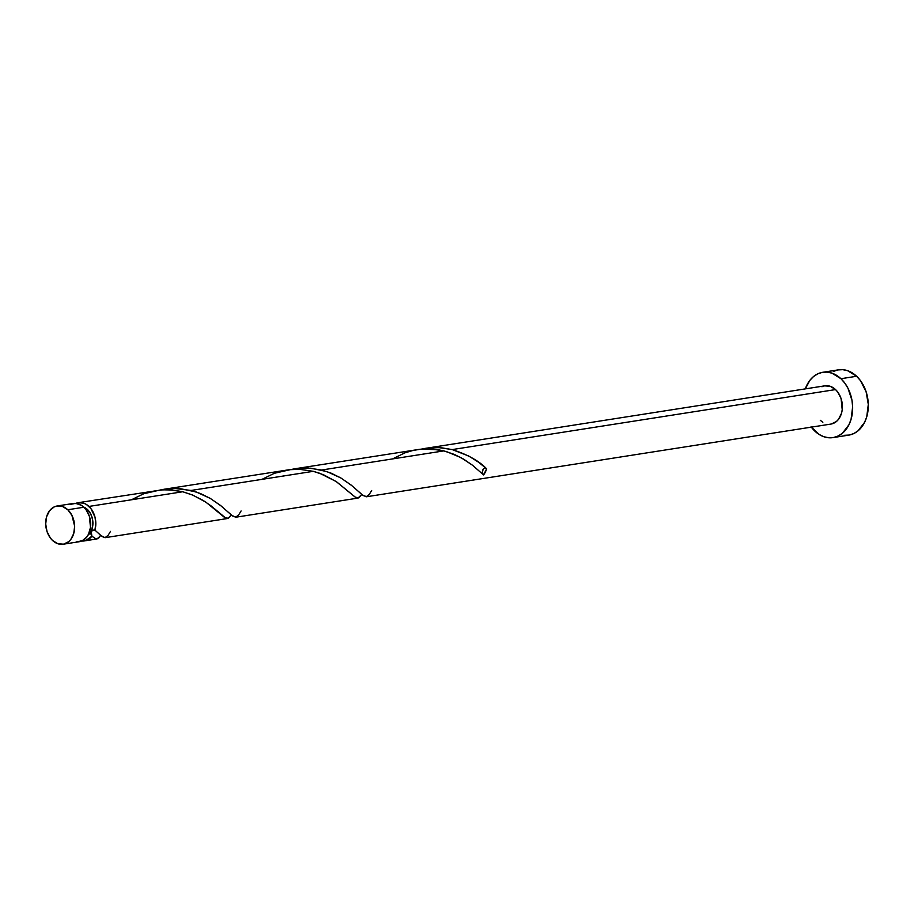 <?xml version="1.0" encoding="UTF-8"?>
<svg xmlns="http://www.w3.org/2000/svg" width="914" height="914" viewBox="0 0 914 914"><rect width="100%" height="100%" fill="white"/><g stroke="black" fill="none" stroke-linecap="round" stroke-linejoin="round"><path stroke-width="1.37" d="M63.169 544.23L79.187 541.728A19.365 14.338 -98.9 0 0 90.463 527.664A19.365 14.338 -98.9 0 0 83.825 507.236L67.796 509.749A19.365 14.338 81.1 0 1 74.434 530.166A19.365 14.338 81.1 0 1 63.169 544.23A19.365 14.338 81.1 0 1 52.544 540.471L57.845 543.739L63.489 544.184L68.63 541.716L70.766 539.489L73.737 533.502L74.651 526.224L71.932 515.359L67.796 509.749L62.506 506.47L56.862 506.036L54.177 506.916L49.584 510.72L46.614 516.718L45.7 523.985L46.991 531.434L50.293 537.912L52.544 540.471A19.365 14.338 81.1 0 1 45.906 520.043A19.365 14.338 81.1 0 1 57.182 505.979A19.365 14.338 81.1 0 1 67.796 509.749L83.825 507.236L81.277 505.271L75.691 503.374L70.195 504.414M75.816 503.386A19.365 14.338 81.1 0 1 78.341 502.666A19.365 14.338 81.1 0 1 88.955 506.436L182.731 491.755L192.9 495.171L205.97 502.22L224.798 517.644L228.283 518.261L231.231 514.879L228.637 518.044L225.987 518.284L210.997 505.83L203.079 500.381L192.089 494.828L182.731 491.755L88.955 506.436A19.365 14.338 81.1 0 1 94.919 530.12L91.903 530.131L87.995 535.158A15.492 11.471 -98.9 0 0 91.183 531.08A15.492 11.471 -98.9 0 0 87.436 509.509L86.019 509.726L87.436 509.509L83.197 506.893M833.031 437.6L848.695 435.144A33.053 24.484 -98.9 0 0 867.946 411.129A33.053 24.484 -98.9 0 0 856.612 376.26L840.937 378.716A33.053 24.484 81.1 0 1 852.282 413.585A33.053 24.484 81.1 0 1 833.031 437.6A33.053 24.484 81.1 0 1 814.9 431.168A33.053 24.484 81.1 0 1 811.312 427.135M366.423 496.77L830.917 424.073A19.365 14.338 -98.9 0 0 842.182 409.998A19.365 14.338 -98.9 0 0 835.545 389.581L452.19 449.585L468.608 455.96L478.582 462.233L486.625 468.813A19.365 14.338 81.1 0 1 483.586 474.926L472.561 465.283L463.627 459.148L454.361 454.429L443.861 450.888L321.614 470.024L330.982 473.098L340.716 477.885L350.896 484.866L363.258 495.605L366.914 496.633M98.861 537.786L96.027 538.906L91.88 536.232A19.365 14.338 81.1 0 1 84.328 540.928A19.365 14.338 81.1 0 1 81.712 541.008M75.336 503.603L78.021 502.723L83.665 503.157L86.407 504.471L90.943 508.641L95.033 517.255L95.821 523.802L94.919 530.12L100.666 535.318L99.329 537.238M228.02 518.375L227.38 518.524M110.514 531.4L108.115 535.318L105.007 537.672L101.077 535.661L94.919 530.12L91.183 531.08L90.794 533.742L91.88 536.232L96.107 538.929L97.718 538.689L100.654 535.307L103.625 537.375L105.921 537.443M160.384 489.973L174.14 488.396L191.049 490.452L313.296 471.327L323.465 474.732L336.546 481.781L355.363 497.205L358.859 497.822L361.795 494.44L357.945 498.096L354.929 496.908L336.089 481.472L319.626 473.246L313.296 471.327L191.049 490.452L200.417 493.526L210.151 498.324L220.32 505.305L232.682 516.033L236.349 517.073M131.445 499.787L143.772 493.731L160.373 489.961L168.884 489.744L182.731 491.755L172.7 490.007L162.349 489.813L78.341 502.666M262.01 479.347L274.349 473.292L290.938 469.533L299.449 469.305L313.296 471.327L299.838 469.328L289.475 469.682L163.789 489.298M420.04 449.242L294.354 468.859L308.167 468.025L321.614 470.024L443.861 450.888L430.403 448.888L420.04 449.242M290.96 469.533L294.354 468.859M821.914 386.748L824.611 385.868L830.255 386.302L835.545 389.581A19.365 14.338 -98.9 0 0 824.931 385.811L424.93 448.431L438.743 447.586L452.19 449.585L835.545 389.581L837.807 392.14L841.097 398.618L842.217 409.792L841.486 413.334L838.504 419.32L836.379 421.548L831.237 424.016M421.525 449.094L424.93 448.431M80.752 540.882L85.642 540.631L91.88 536.232L91.183 531.08L92.771 525.676L92.611 519.678L90.737 513.999L87.436 509.509A15.492 11.471 -98.9 0 0 83.597 507.03M844.445 435.304L849.243 435.053L853.836 433.544L858.029 430.837L864.61 422.314L866.746 416.818L868.3 404.399L866.095 391.695L860.462 380.635L856.612 376.26A33.053 24.484 -98.9 0 0 838.481 369.827L822.806 372.284A33.053 24.484 81.1 0 1 840.937 378.716L856.612 376.26L847.575 370.673L842.731 369.667L837.932 369.93L833.34 371.438M811.049 426.792L819.252 434.527L823.937 436.755L828.769 437.76L833.579 437.498L838.161 435.989L842.365 433.293L848.946 424.77L851.083 419.263L852.636 406.856L851.985 400.412L847.998 388.301L844.787 383.092L840.937 378.716L831.9 373.129L827.067 372.124L822.257 372.375L817.676 373.883L813.483 376.591L809.838 380.384L805.314 388.884A33.053 24.484 81.1 0 1 822.806 372.284M822.84 422.268L820.292 420.303M76.696 541.819L82.191 540.791L86.784 536.986L88.509 534.21L90.486 527.447L89.378 516.284L86.076 509.795L83.825 507.236A19.365 14.338 -98.9 0 0 73.2 503.477L57.182 505.979M482.512 471.03L483.609 468.825M485.608 468.311L486.625 468.813L483.586 474.926A3.873 2.868 81.1 0 1 482.889 469.773A3.873 2.868 81.1 0 1 486.625 468.813C479.244 461.044 467.762 454.635 452.19 449.585L441.233 447.746L432.745 447.586L421.583 449.082M371.655 490.521L369.256 494.451L366.148 496.793L362.207 494.794L351.844 485.631L340.911 477.999L326.881 471.567L310.669 468.185L302.18 468.025L291.006 469.522M241.079 510.96L238.691 514.879L235.572 517.233L231.642 515.222L221.268 506.07L210.334 498.427L196.304 492.006L180.104 488.624L171.603 488.464L160.441 489.961M392.586 458.908L404.913 452.853L413.071 450.431L421.503 449.094L438.4 449.745L446.466 451.596L460.953 457.617L472.458 465.203L483.586 474.926M96.964 538.952L84.328 540.928M227.529 518.512L105.281 537.649M358.094 498.073L235.846 517.21"/></g></svg>
